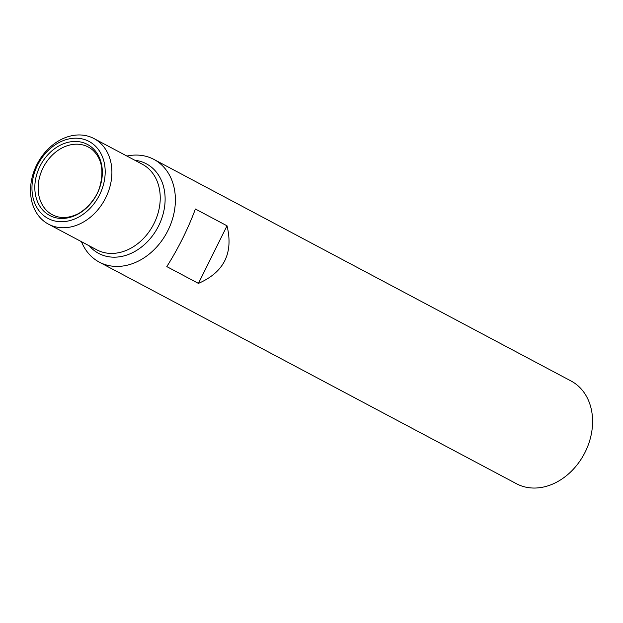 <?xml version="1.0" encoding="UTF-8"?>
<svg xmlns="http://www.w3.org/2000/svg" width="623" height="623" viewBox="0 0 623 623"><rect width="100%" height="100%" fill="white"/><g stroke="black" fill="none" stroke-linecap="round" stroke-linejoin="round"><path stroke-width="0.93" d="M99.275 262.119L516.483 483.736A58.165 45.837 -62 0 0 585.176 452.064A58.165 45.837 -62 0 0 571.057 380.996L153.85 159.379A58.165 45.837 118 0 1 167.042 232.254A58.165 45.837 118 0 1 99.275 262.119A58.165 45.837 118 0 1 81.449 241.677M126.928 156.062A58.165 45.837 118 0 1 153.85 159.379M195.396 209.009C188.021 228.843 178.489 248.04 166.808 266.597L198.433 283.403C224.054 272.243 233.586 253.047 227.021 225.814L195.396 209.009M36.71 164.939A48.469 38.198 118 0 1 93.956 138.547A48.469 38.198 118 0 1 104.952 199.274A48.469 38.198 118 0 1 48.477 224.163A48.469 38.198 118 0 1 36.71 164.939M39.95 166.333A40.222 31.695 118 0 1 98.379 155.571A40.222 31.695 118 0 1 67.409 217.957A40.222 31.695 118 0 1 39.95 166.333M37.528 165.181A43.626 34.374 118 0 1 100.903 153.507A43.626 34.374 118 0 1 67.315 221.173A43.626 34.374 118 0 1 37.528 165.181M198.433 283.403L227.021 225.814M93.956 138.547L142.285 164.215A48.469 38.198 118 0 1 153.281 224.942A48.469 38.198 118 0 1 96.806 249.831L48.477 224.163M134.817 160.251A50.743 39.989 118 0 1 157.845 227.364A50.743 39.989 118 0 1 89.338 245.867M43.034 167.899A38.33 30.2 118 0 1 92.804 150.127C101.853 158.67 104.158 170.975 99.711 187.04C96.043 200.442 82.54 212.739 75.274 215.005C68.927 217.629 62.978 218.198 57.433 216.726A38.33 30.2 118 0 1 43.034 167.899"/></g></svg>
